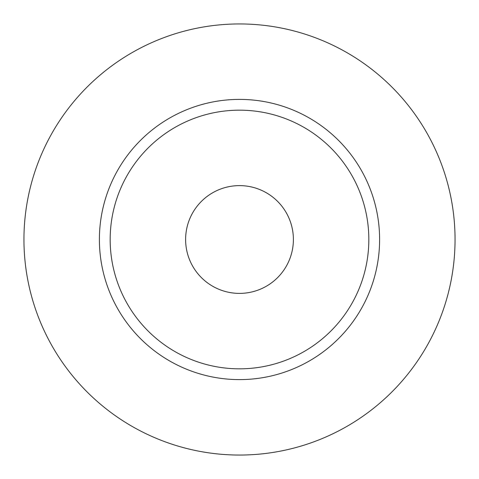 <?xml version="1.0" encoding="UTF-8"?>
<svg xmlns="http://www.w3.org/2000/svg" width="479" height="479" viewBox="0 0 479 479"><rect width="100%" height="100%" fill="white"/><g stroke="black" fill="none" stroke-linecap="round" stroke-linejoin="round"><path stroke-width="0.72" d="M185.613 239.5A53.888 53.888 0 0 0 239.5 293.387A53.888 53.888 0 0 0 293.387 239.5A53.888 53.888 0 0 0 239.5 185.613A53.888 53.888 0 0 0 185.613 239.5M368.83 239.5A129.33 129.33 0 0 0 239.5 110.17A129.33 129.33 0 0 0 110.17 239.5A129.33 129.33 0 0 0 239.5 368.83A129.33 129.33 0 0 0 368.83 239.5M455.05 239.5A215.55 215.55 0 0 0 239.5 23.95A215.55 215.55 0 0 0 23.95 239.5A215.55 215.55 0 0 0 239.5 455.05A215.55 215.55 0 0 0 455.05 239.5M379.608 239.5A140.107 140.107 0 0 1 239.5 379.608A140.107 140.107 0 0 1 99.392 239.5A140.107 140.107 0 0 1 239.5 99.392A140.107 140.107 0 0 1 379.608 239.5"/></g></svg>
